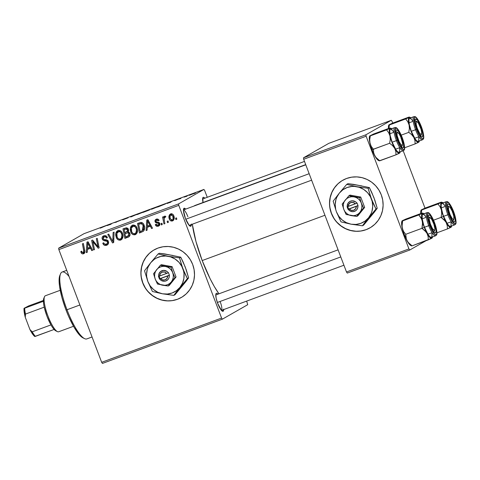 <?xml version="1.0" encoding="UTF-8"?>
<svg xmlns="http://www.w3.org/2000/svg" width="480" height="480" viewBox="0 0 480 480"><rect width="100%" height="100%" fill="white"/><g stroke="black" fill="none" stroke-linecap="round" stroke-linejoin="round"><path stroke-width="0.72" d="M342.762 180.252L342.774 180.246A27.42 26.61 -119.7 0 0 332.316 215.286A27.42 26.61 -119.7 0 0 366.156 229.644L366.042 229.71A27.42 26.61 60.3 0 1 332.19 215.334A27.42 26.61 60.3 0 1 342.714 180.282A27.42 26.61 60.3 0 1 346.578 178.476L351.642 177.168L356.88 176.898L362.1 177.672L367.098 179.46L371.676 182.196L375.666 185.772L378.912 190.056L381.294 194.874L382.71 200.046L383.118 205.38L382.488 210.66L380.856 215.688L378.282 220.272L374.862 224.232L370.728 227.418L366.042 229.71L360.984 231.012L355.74 231.288L350.52 230.514L345.528 228.726L340.944 225.99L336.954 222.414L333.708 218.13L331.332 213.312L329.91 208.134L329.508 202.806L330.132 197.526L331.764 192.498L334.344 187.914L337.764 183.954L341.892 180.768L346.578 178.476A27.42 26.61 60.3 0 1 380.43 192.852A27.42 26.61 60.3 0 1 369.912 227.904A27.42 26.61 60.3 0 1 366.042 229.71L366.156 229.644A27.42 26.61 -119.7 0 0 369.984 227.862M154.152 249.852L154.164 249.846A27.42 26.61 -119.7 0 0 142.836 282.846L142.716 282.912A27.42 26.61 60.3 0 1 154.098 249.882A27.42 26.61 60.3 0 1 192.684 264.474L194.1 269.646L194.502 274.98L193.878 280.26L192.246 285.288L189.672 289.866L186.252 293.832L182.118 297.018L177.432 299.31L172.368 300.612L167.13 300.888L161.91 300.114L156.918 298.326L152.334 295.59L148.344 292.014L145.098 287.73L142.716 282.912L141.3 277.734L140.898 272.406L141.522 267.126L143.154 262.098L145.728 257.514L149.148 253.554L153.282 250.368L157.968 248.076L163.032 246.768L168.27 246.498L173.49 247.272L178.482 249.06L183.066 251.796L187.056 255.372L190.302 259.656L192.684 264.474A27.42 26.61 60.3 0 1 181.296 297.504A27.42 26.61 60.3 0 1 142.716 282.912L142.836 282.846A27.42 26.61 -119.7 0 0 181.374 297.462M221.454 310.398A8.226 1.962 69.7 0 0 220.206 301.764A8.226 1.962 -110.3 0 1 221.454 310.398L343.932 265.224M223.68 309.6A9.6 2.292 -110.3 0 1 222.42 311.214A9.6 2.292 -110.3 0 1 217.71 303.438L216.156 298.266L215.808 294.444L215.994 293.718L216.78 293.268L218.016 294.192M191.376 224.556A9.6 2.292 -110.3 0 1 190.116 226.17A9.6 2.292 -110.3 0 1 185.406 218.4L183.468 210.432L184.014 208.278L185.712 209.154M202.194 260.556L324.948 215.256L202.194 260.556A52.104 12.444 69.7 0 0 218.94 293.808L214.308 286.542L210.102 278.706L202.194 260.556L195.948 241.458L192.312 224.208A52.104 12.444 69.7 0 0 202.194 260.556M305.712 164.61L195.102 205.428A52.104 12.444 69.7 0 0 194.136 205.998L195.81 205.26M102.444 363.426L222.36 319.176L247.704 304.704L246.69 301.11L247.704 304.704L222.36 319.176L221.58 318.06L178.77 205.356L58.854 249.606L101.67 362.31L221.58 318.06L222.36 319.176L102.444 363.426L101.67 362.31L102.444 363.426M132.504 225.216L130.422 227.526L131.574 226.866L131.34 228.156L131.574 226.866L130.422 227.526L130.734 231.936L131.586 231.444L130.734 231.936C131.562 234.15 133.05 235.068 135.21 234.702C137.532 233.136 138.138 230.934 137.04 228.09L137.526 230.91L136.674 233.58L134.508 234.87L132.312 234.174L131.034 232.608L130.206 229.746L130.422 227.526L131.19 226.11L132.678 225.156L134.322 225.15L135.894 226.146L137.04 228.09C136.242 225.798 134.73 224.838 132.504 225.216L132 225.45M147.252 227.34L147.108 230.178L146.124 230.544L146.778 220.08L147.888 219.672L152.496 228.192L151.578 228.528L150.36 226.194L147.252 227.34L150.36 226.194L151.578 228.528L152.496 228.192L147.888 219.672L146.778 220.08L146.124 230.544L147.108 230.178L147.252 227.34L148.404 226.68L147.252 227.34M83.58 253.758C84.816 253.056 85.212 251.952 84.762 250.458L83.352 243.486L82.428 243.828L83.79 250.56L84.684 250.05L83.79 250.56L83.238 252.684L81.888 251.952L81.036 252.438L81.888 251.952L81.678 251.142L80.808 251.592L81.036 252.438C81.516 253.674 82.362 254.118 83.58 253.758L84.216 253.392L82.794 253.908L81.684 253.476L80.808 251.592L81.678 251.142L82.092 252.336L82.818 252.756L83.904 251.928L82.428 243.828L83.352 243.486L84.81 250.698L84.822 252.396L83.91 253.602M108.126 240.666L106.518 240.258L105.366 240.918L106.974 241.326L107.934 240.774L106.974 241.326L107.508 242.022L108.354 241.536L107.508 242.022C107.736 243.084 107.334 243.804 106.302 244.176L104.382 244.002L103.644 242.766L102.78 243.21C103.482 245.142 104.766 245.82 106.638 245.244C108.276 244.554 108.858 243.342 108.384 241.602L108.504 243.294L107.616 244.704L106.05 245.418L104.244 245.202L102.78 243.21L103.644 242.766L104.484 244.08L105.822 244.308L107.172 243.636L107.598 242.364L106.878 241.272L104.022 240.672L102.72 239.892L102.048 238.074L102.546 236.646L104.31 235.662L106.362 236.142L107.406 237.66L106.53 238.092L105.828 237.042L104.496 236.772L103.386 237.348L103.086 238.554L103.782 239.376L107.166 240.09L108.384 241.602C107.892 240.396 106.998 239.772 105.702 239.73L103.782 239.376L103.14 238.698L104.16 236.868C105.204 236.538 105.972 236.88 106.458 237.882L107.334 237.462C106.596 235.878 105.414 235.326 103.794 235.812L103.272 236.046M114.102 232.134L113.688 242.514L112.53 242.94L107.784 234.468L108.702 234.132L112.77 241.392L113.124 232.5L114.102 232.134L113.124 232.5L112.77 241.392L108.702 234.132L107.784 234.468L112.53 242.94L113.688 242.514L114.102 232.134M117.972 230.58L115.89 232.89L117.042 232.23L116.808 233.52L117.042 232.23L115.89 232.89L116.202 237.3L117.054 236.808L116.202 237.3C117.024 239.508 118.518 240.432 120.672 240.066C122.994 238.5 123.606 236.298 122.508 233.454L122.988 236.274L122.142 238.944L119.976 240.234L117.774 239.538L116.34 237.642L115.668 235.11L115.812 233.16L116.652 231.474L118.146 230.52L119.79 230.514L121.356 231.51L122.508 233.454C121.704 231.162 120.192 230.202 117.972 230.58L117.462 230.814M176.514 217.872L176.79 219.228L175.878 219.564L175.584 218.214L176.514 217.872L175.584 218.214L175.878 219.564L176.79 219.228L176.514 217.872M128.4 237.084C129.888 236.298 130.374 235.062 129.852 233.37L130.02 235.026L129.312 236.496L124.896 238.38L122.97 228.864L126.474 227.742L128.148 228.72L128.658 230.718L128.076 231.96L129.18 232.374L129.852 233.37L128.076 231.96L128.448 229.326L126.474 227.742L122.97 228.864L124.896 238.38L128.796 236.898M87.408 249.42L87.264 252.264L86.28 252.624L86.94 242.16L88.05 241.752L92.652 250.278L91.74 250.614L90.516 248.274L87.408 249.42L90.516 248.274L91.74 250.614L92.652 250.278L88.05 241.752L86.94 242.16L86.28 252.624L87.264 252.264L87.408 249.42L88.56 248.766L87.408 249.42M93.33 243.786L94.476 249.606L93.552 249.942L91.644 240.426L92.598 240.072L97.992 246.756L96.318 238.698L97.242 238.362L99.168 247.872L98.208 248.226L92.808 241.56L93.33 243.786L92.808 241.56L98.208 248.226L99.168 247.872L97.242 238.362L96.318 238.698L97.992 246.756L92.598 240.072L91.644 240.426L93.552 249.942L94.476 249.606L93.33 243.786M158.928 222.51L157.374 223.104L158.478 223.398L159.396 222.876L158.478 223.398L158.886 223.896L159.732 223.41L158.886 223.896L158.07 225.336L156.144 224.19L155.328 224.76C155.928 226.158 156.93 226.626 158.334 226.17L159.228 225.66L157.89 226.302L156.738 226.266L155.28 224.64L156.144 224.19L156.864 225.228L157.704 225.432L158.952 224.364L158.478 223.398L156.018 222.804L155.25 222.102L155.016 220.536L156.12 219.294L157.974 219.18L159.12 220.434L158.256 220.89L157.59 220.08L156.816 219.978L155.898 220.914L156.348 221.874L158.76 222.432L159.612 223.176L159.81 224.76L158.82 225.948M143.34 231.324L139.428 233.016L137.502 223.5L141.126 222.402L143.298 223.698L144.624 227.64L144.258 230.034L143.34 231.324C144.78 229.542 145.038 227.514 144.12 225.246C143.592 223.536 142.5 222.588 140.844 222.402L137.502 223.5L139.428 233.016L143.172 231.402L139.428 233.016L140.58 232.356L140.4 231.462L140.58 232.356L143.34 231.324M170.67 213.918C168.858 215.154 168.426 216.894 169.374 219.132L170.226 218.646L169.374 219.132C169.962 220.668 171.012 221.268 172.524 220.932C174.276 219.72 174.714 218.028 173.826 215.862L174.168 218.736L173.634 220.068L172.284 221.01L170.592 220.74L169.584 219.606L168.984 217.674L169.506 214.788L170.502 213.99L171.678 213.798L173.028 214.512L173.826 215.862C173.268 214.266 172.218 213.618 170.67 213.918L170.262 214.104M168.108 220.968L168.384 222.33L167.478 222.666L167.178 221.31L168.108 220.968L167.178 221.31L167.478 222.666L168.384 222.33L168.108 220.968M164.682 216.132L163.764 218.136L164.364 217.794L163.764 218.136L163.482 216.702L162.558 217.044L163.962 223.962L164.886 223.62L164.352 220.842L164.886 223.62L163.962 223.962L162.558 217.044L163.482 216.702L163.764 218.136L164.238 216.486L165.384 216.138L165.414 217.29L164.67 217.368L164.172 218.436L164.352 220.842C163.878 219.444 164.052 218.25 164.874 217.254L165.414 217.29L165.384 216.138L164.544 216.198M161.976 223.23L162.252 224.592L161.346 224.928L161.046 223.578L161.976 223.23L161.046 223.578L161.346 224.928L162.252 224.592L161.976 223.23M178.572 203.91L203.916 189.432L84.006 233.682L58.656 248.16L178.572 203.91L178.77 205.356L221.58 318.06L101.67 362.31L58.854 249.606L58.656 248.16L58.854 249.606L178.77 205.356L178.572 203.91L203.916 189.432L204.69 190.548L203.916 189.432L84.006 233.682L58.656 248.16L178.572 203.91M158.298 206.562L151.068 209.316L158.466 206.43M166.908 203.502L171.492 201.516L170.67 202.224L166.908 203.502L170.67 202.224L171.492 201.516L166.908 203.502M100.338 228.096L106.95 225.33L100.26 228.156M128.082 217.824L122.616 219.852L128.166 217.764M137.706 213.984L130.71 216.972L131.388 216.312L132.306 215.976L131.724 216.54L137.706 213.984L131.724 216.54L132.306 215.976L131.388 216.312L130.71 216.972L131.868 216.546L137.706 213.984M143.76 211.926L136.536 214.68L143.934 211.794M195.468 193.02L194.058 193.596L195.468 193.02M149.718 209.832L146.568 210.714L143.07 212.412L149.556 209.916L143.07 212.412L146.568 210.714L149.784 209.778M107.064 225.582L111.648 223.596L110.826 224.31L107.064 225.582L110.826 224.31L111.648 223.596L107.064 225.582M114.816 222.588L120.84 220.206L114.816 222.588M180.114 198.528L174.696 200.664L180.174 198.486M165.498 203.892L157.608 207.048L165.666 203.766M194.37 193.302L188.97 195.384L194.484 193.212M187.062 196.116L185.652 196.698L187.062 196.116M184.11 197.148L187.434 195.75L184.11 197.148M180.93 198.384L179.52 198.96L180.93 198.384M207.252 197.292L204.69 190.548L207.252 197.292M347.268 273.084L409.722 250.038L426.138 240.66L409.722 250.038L408.948 248.922L366.132 136.218L303.678 159.264L346.488 271.968L408.948 248.922L409.722 250.038L347.268 273.084L346.488 271.968L347.268 273.084M432.462 237.048L433.008 236.736L432.462 237.048M328.824 143.34L303.48 157.818L365.934 134.772L391.278 120.294L328.824 143.34L303.48 157.818L303.678 159.264L346.488 271.968L408.948 248.922L366.132 136.218L303.678 159.264L303.48 157.818L365.934 134.772L366.132 136.218L365.934 134.772L391.278 120.294L392.052 121.41L391.278 120.294L328.824 143.34M424.998 208.134L403.206 150.774L424.998 208.134M392.694 123.09L392.052 121.41L392.694 123.09M204.81 198.198A9.6 2.292 -110.3 0 0 202.8 197.79A9.6 2.292 -110.3 0 0 203.022 202.5L202.812 197.754L203.598 197.304L204.834 198.228M191.376 224.058L190.83 226.212L189.132 225.342L185.406 218.4A9.6 2.292 -110.3 0 1 183.672 208.716A9.6 2.292 -110.3 0 1 185.682 209.118M223.68 309.102L223.134 311.256L221.436 310.38L217.71 303.438A9.6 2.292 -110.3 0 1 215.976 293.754A9.6 2.292 -110.3 0 1 217.986 294.162M183.468 209.958A8.226 1.962 -110.3 0 1 187.902 216.72A8.226 1.962 69.7 0 0 183.468 209.958M149.886 209.658L146.004 211.14L149.814 209.616M148.896 210.204L144.414 211.914L148.818 210.162M137.55 214.278L143.04 212.28M131.52 216.672L131.388 216.312L131.52 216.672M107.802 225.264L110.748 223.974L110.862 224.28L110.748 223.974L110.562 224.406L107.802 225.264L110.748 223.974L107.802 225.264M116.328 222.258L116.202 221.916L116.328 222.258M167.646 203.184L170.586 201.894L170.706 202.2L170.586 201.894L170.4 202.326L167.646 203.184L170.586 201.894L167.646 203.184M164.046 204.318L158.952 206.55L164.604 204.222M152.082 208.914L157.572 206.916M152.016 209.1L157.41 206.88M189.984 194.982L193.596 193.674M176.754 219.066L175.878 219.564L176.754 219.066M129.288 236.526L124.896 238.38L126.048 237.72L125.868 236.826L126.048 237.72L129.288 236.526M125.202 233.562L124.992 232.5L125.202 233.562M124.38 229.488L124.164 228.426L124.38 229.488M128.808 232.14L126.864 233.004C127.8 232.554 128.49 232.776 128.934 233.676L128.172 235.92L125.592 236.928L124.938 233.712L128.922 232.134M127.692 228.186L124.11 229.638L125.67 229.062L127.554 229.704L127.53 231.138L124.716 232.602L124.11 229.638L127.788 228.192M126.882 231.744L127.728 231.24M127.554 229.704L128.4 229.218L127.554 229.704L126.492 228.846L124.11 229.638L124.716 232.602L127.272 231.462L127.554 229.704M128.172 235.92L128.922 235.134L128.934 233.676L129.78 233.196L128.934 233.676L127.77 232.788L124.938 233.712L125.592 236.928L129.246 235.308M120.672 240.066L121.122 239.862M121.674 239.46L119.172 239.058M118.41 230.286L117.042 232.23L118.074 230.544M119.076 238.992L120.408 239.562L121.824 239.412M119.706 239.358L120.054 239.478M118.986 231.246L121.026 231.042M123.084 235.998L122.598 237.402L121.662 238.266M117.126 237.006L116.868 233.316L119.49 230.976L118.338 231.636C119.916 231.39 120.99 232.074 121.56 233.694L122.406 233.208L121.56 233.694C122.466 235.908 122.058 237.678 120.342 238.998C118.788 239.25 117.714 238.584 117.126 237.006L117.954 238.35L119.07 239.028L120.342 238.998L121.446 238.056L121.932 235.158L121.344 233.202L120.342 231.96L118.59 231.564L117.096 232.782L116.67 235.17L117.126 237.006M120.648 230.91L118.338 231.636M121.494 238.338L120.342 238.998M121.77 238.206L122.97 236.55M113.7 242.274L112.53 242.94L113.682 242.28L113.082 241.212L113.7 242.274M113.76 240.828L112.77 241.392L113.76 240.828M113.844 238.71L112.818 239.298L113.844 238.71M106.638 245.244L107.184 244.998M107.718 244.614L105.072 244.32L106.284 244.824L107.79 244.59M108.588 242.61L106.302 244.176M103.794 235.812C102.294 236.418 101.784 237.516 102.252 239.094L103.104 238.602L102.252 239.094L104.022 240.672L105.366 240.918L106.518 240.258L105.174 240.012L104.022 240.672L105.174 240.012L104.106 239.466L107.742 240.498M103.206 237.588L103.896 235.776M107.382 237.606L106.53 238.092L107.382 237.606M107.304 237.396L106.458 237.882L107.304 237.396M106.308 236.1L104.16 236.868M105.042 236.328L106.674 236.208M103.422 236.418L103.254 237.936M108.678 242.394L108.06 243.204M84.9 251.64L83.238 252.684M84.414 253.194L82.77 252.75M82.566 252.51L83.55 253.2L84.54 253.164M83.172 253.056L83.55 253.2M84.948 251.556L84.528 251.97M87.276 252.06L86.28 252.624L87.276 252.06M87.6 249.312L87.672 248.13L87.6 249.312M88.008 242.832L88.074 241.794L88.008 242.832M92.574 250.134L91.74 250.614L92.574 250.134M91.32 247.812L90.516 248.274L91.32 247.812M91.29 247.758L88.56 248.766L91.29 247.758M87.51 248.19L87.738 242.982L88.482 242.556L87.738 242.982L88.818 245.136L89.628 244.674L88.818 245.136L89.988 247.272L90.786 246.822L87.51 248.19L89.988 247.272L87.738 242.982L87.51 248.19M94.44 249.438L93.552 249.942L94.44 249.438M93.12 241.38L92.934 240.468L93.12 241.38M98.844 246.27L97.992 246.756L98.844 246.27M98.334 243.762L97.428 244.284L98.334 243.762M99.132 247.698L98.208 248.226L99.132 247.698M99.024 247.164L98.454 246.492L99.024 247.164M95.286 243.258L94.434 243.744L95.286 243.258M93.51 241.152L92.808 241.56L93.51 241.152M155.328 224.76L156.18 224.274L155.328 224.76M159.894 224.22L158.07 225.336M158.334 226.17C159.594 225.69 160.068 224.802 159.762 223.488L158.856 222.474L156.246 221.796L155.952 221.298L156.57 220.05L157.842 219.354L156.57 220.05L158.256 220.89L159.12 220.434C158.526 219.192 157.584 218.784 156.3 219.222C155.154 219.708 154.752 220.56 155.1 221.778L155.952 221.292L155.1 221.778L157.374 223.104L158.526 222.444L157.02 222.072M156.3 219.222L155.928 219.39M156.102 220.374L156.576 219.132M157.386 219.582L156.57 220.05M159.324 225.564L157.518 225.438M159.432 224.586L159.948 224.142M159.09 222.546L156.924 222.012M156.114 220.536L156.768 218.946M159.486 225.51L157.35 225.33M147.12 229.974L146.124 230.544L147.12 229.974M147.444 227.232L147.516 226.044L147.444 227.232M147.846 220.746L147.912 219.714L147.846 220.746M152.418 228.054L151.578 228.528L152.418 228.054M151.164 225.732L150.36 226.194L151.164 225.732M151.134 225.672L148.404 226.68L151.134 225.672M147.354 226.104L147.582 220.902L148.326 220.476L147.582 220.902L148.662 223.05L149.466 222.594L148.662 223.05L149.832 225.192L150.63 224.736L147.354 226.104L149.832 225.192L147.582 220.902L147.354 226.104M138.912 224.124L138.696 223.062L138.912 224.124M142.458 222.87L138.648 224.274L141.174 223.518L143.19 225.522L142.224 230.706L140.124 231.564L138.648 224.274L142.512 222.876M144.558 228.684L143.718 229.83M142.776 230.34L142.446 230.472M143.19 225.522L144.036 225.042L143.19 225.522L141.54 223.578L138.648 224.274L140.124 231.564L142.158 230.742L143.196 229.782L143.634 227.67L143.19 225.522M142.224 230.706L144.588 228.588M135.21 234.702L135.654 234.498M133.608 233.628L134.94 234.198L136.188 234.102L133.704 233.694M132.942 224.922L131.574 226.866L132.612 225.18M133.518 225.882L135.564 225.678M137.616 230.634L137.136 232.038L136.2 232.902M131.658 231.642L131.4 227.952L134.028 225.612L132.876 226.272C134.448 226.026 135.522 226.71 136.098 228.33L136.944 227.844L136.098 228.33C136.998 230.544 136.596 232.314 134.874 233.634C133.32 233.886 132.246 233.22 131.658 231.642L132.486 232.992L133.602 233.664L134.874 233.634L135.984 232.692L136.47 229.794L135.882 227.838L134.874 226.602L133.122 226.2L131.628 227.418L131.208 229.806L131.658 231.642M135.18 225.546L132.876 226.272M136.026 232.974L134.874 233.634M136.308 232.848L137.508 231.186M172.524 220.932L172.872 220.77M173.388 220.362L171.924 220.188M170.136 215.502L170.892 213.846M171.744 220.086L173.436 220.35M171.174 213.606L170.136 215.514M172.386 214.026L170.73 214.848L172.914 216.192C173.58 217.776 173.346 219.084 172.218 220.116L170.244 218.7C169.53 217.086 169.764 215.772 170.94 214.746L172.422 214.02M174.228 218.484L173.37 219.456M172.914 216.192L173.766 215.706L172.914 216.192L171.6 214.716L170.16 215.466L170.07 218.172L171.402 220.11L172.458 219.996L173.076 219.138L172.914 216.192M172.092 214.092L170.94 214.746M174.192 218.574L172.218 220.116M168.354 222.162L167.478 222.666L168.354 222.162M164.154 218.58L164.034 217.98L164.154 218.58M165.402 216.948L164.874 217.254L165.402 216.948M165.918 216.648L164.874 217.254M162.222 224.424L161.346 224.928L162.222 224.424M137.478 214.464L142.878 212.244M189.918 195.126L193.464 193.638M149.268 253.488L145.848 257.448L143.268 262.032L141.636 267.06L141.012 272.34M141.414 277.668L142.836 282.846L145.212 287.664M148.458 291.948L152.448 295.524L157.032 298.26L162.024 300.048L167.244 300.822M172.482 300.546L177.546 299.244M337.878 183.888L334.458 187.848L331.884 192.432L330.252 197.46L329.622 202.74M330.024 208.068L331.446 213.246L333.822 218.064M337.068 222.348L341.058 225.924L345.642 228.66L350.64 230.448L355.854 231.222M361.098 230.946L366.156 229.644M60.564 273.774L59.85 275.454A34.278 8.184 69.7 0 0 66.036 310.044L67.002 309.744A35.646 8.514 -110.3 0 1 60.564 273.774A35.646 8.514 -110.3 0 1 69.09 276.546M66.732 270.336L62.148 272.022A35.646 8.514 69.7 0 0 67.002 309.744L79.896 304.986L67.002 309.744A35.646 8.514 69.7 0 0 86.832 338.91L92.052 336.984M82.902 337.818L79.35 334.836L74.01 327.138L68.55 316.212L66.036 310.044L61.932 297.474L59.55 286.194L59.124 281.592L59.25 277.92L59.904 275.328M84.486 338.61A35.646 8.514 -110.3 0 1 67.002 309.744L66.036 310.044A34.278 8.184 69.7 0 0 82.854 337.794L84.486 338.61M421.572 134.058A6.858 1.638 -110.3 0 1 417.174 128.028L416.214 124.428L416.16 122.022L417.024 121.62L418.518 123.354L421.014 129.162L421.692 132.486L421.428 134.286L420.312 133.956L419.268 132.576L417.174 128.028L416.544 128.214L417.174 128.028A6.858 1.638 -110.3 0 1 416.97 121.59A6.858 1.638 -110.3 0 1 420.606 127.902A6.858 1.638 -110.3 0 1 421.572 134.058L420.858 135.738A8.226 1.962 69.7 0 1 420.618 136.074A8.226 1.962 69.7 0 0 421.032 134.412M420.906 126.816A9.6 2.292 -110.3 0 1 421.584 136.89A9.6 2.292 -110.3 0 1 416.874 129.12L415.056 122.442L414.972 120.126L415.488 118.998L417.18 119.874L419.454 123.468L421.536 128.586L422.724 133.488L422.628 136.536L421.836 136.986L421.266 136.692L419.106 133.902L416.874 129.12A9.6 2.292 -110.3 0 1 415.14 119.436A9.6 2.292 -110.3 0 1 420.906 126.816L420.3 127.062L420.906 126.816M413.844 116.676A12.342 2.946 69.7 0 0 415.548 129.72L416.472 129.348A11.52 2.748 -110.3 0 1 414.804 117.21A11.52 2.748 -110.3 0 1 421.314 126.582L418.632 120.84L416.04 117.498L415.356 117.144L414.414 117.684L414.294 121.338L415.722 127.224L418.218 133.362L420.948 137.676L421.74 138.432L422.976 138.726L423.594 137.376L423.492 134.598L421.314 126.582A11.52 2.748 -110.3 0 1 422.976 138.726A11.52 2.748 -110.3 0 1 416.472 129.348L415.548 129.72A12.342 2.946 -110.3 0 1 413.868 116.664C414.426 116.964 416.01 114.108 421.332 126.57C426.054 141.306 422.484 138.822 422.412 139.818A12.342 2.946 -110.3 0 1 415.548 129.72L411.306 131.292L415.548 129.72A12.342 2.946 69.7 0 0 422.436 139.812M413.868 116.664L409.626 118.23A12.342 2.946 69.7 0 0 411.306 131.292L415.158 139.008L416.946 141.024L418.272 141.336M409.446 117.15L409.158 117.342A13.344 3.186 -110.3 0 1 410.154 117.402L408.9 117.114L392.676 123.096L409.47 117.06L405.66 118.962L407.766 121.698L409.098 124.962L409.374 128.592L408.78 132.354L411.666 134.646L413.838 137.43L414.942 140.586L415.134 143.898L418.938 141.996L418.224 142.38L417.198 141.942L414.552 138.672L411.732 133.026L409.962 128.13L408.786 123.492L408.45 118.902L409.158 117.342L410.046 117.354L411.198 118.212M404.586 147.786L415.134 143.898L404.586 147.786M401.238 135.132L408.78 132.354L401.238 135.132M388.866 124.998L389.436 124.95L388.836 128.706L389.436 124.95L405.66 118.962L389.436 124.95L388.866 124.998L389.172 124.716L392.676 123.096L389.58 124.614M388.848 124.956L388.698 125.322A13.344 3.186 69.7 0 0 388.464 128.514L388.89 124.908M419.346 140.712L418.632 142.278A13.344 3.186 -110.3 0 1 413.838 137.43A13.344 3.186 -110.3 0 1 409.098 124.962L409.374 128.592L408.78 132.354L411.666 134.646L413.838 137.43L414.942 140.586L415.134 143.898L418.632 142.278A13.344 3.186 -110.3 0 0 419.112 141.672L418.956 142.038M412.632 120.612L410.106 118.218L409.518 118.284L408.858 119.724L409.308 124.638L411.306 131.292A12.342 2.946 69.7 0 0 418.17 141.384L422.412 139.818M418.698 140.826L418.824 136.914M416.334 121.674A8.226 1.962 69.7 0 0 414.936 120.678A8.226 1.962 69.7 0 1 415.338 120.78L416.97 121.59M419.304 140.964A13.344 3.186 -110.3 0 1 419.112 141.672M410.154 117.402A13.344 3.186 -110.3 0 1 410.76 117.81M407.802 118.014L405.66 118.962L407.766 121.698L409.098 124.962A13.344 3.186 -110.3 0 1 409.158 117.342L407.802 118.014M398.034 140.766L398.622 140.46A6.858 1.638 -110.3 0 1 397.842 132.516A6.858 1.638 -110.3 0 1 400.908 137.316L399.282 134.1L397.818 132.504L397.008 133.056L397.128 135.57L399.15 141.654L400.788 144.426L402.078 145.338L402.528 144.726L402.552 143.22L400.908 137.316A6.858 1.638 -110.3 0 1 402.444 144.984A6.858 1.638 -110.3 0 1 398.622 140.46L398.034 140.766M397.842 132.516L396.21 131.7A8.226 1.962 69.7 0 0 395.808 131.604A8.226 1.962 69.7 0 1 397.206 132.594M185.742 219.246L309.162 173.7L185.742 219.246M401.91 145.338A8.226 1.962 69.7 0 1 401.49 147A8.226 1.962 69.7 0 0 401.73 146.664L402.444 144.984M379.116 160.674L377.484 159.702L374.724 155.73A13.344 3.186 69.7 0 0 378.528 160.512L379.782 160.806L376.896 158.514L374.724 155.73L373.614 152.568L373.428 149.262L371.322 146.526L369.99 143.262A13.344 3.186 69.7 0 0 371.982 149.706L373.428 149.262L371.322 146.526L369.99 143.262L369.714 139.626L370.314 135.87L386.532 129.882L388.638 132.618L389.976 135.888L390.252 139.518L389.652 143.274L392.538 145.566L394.71 148.35L395.82 151.512L396.006 154.818L399.816 152.916L399.102 153.3L398.07 152.862L396.138 150.678L391.968 142.332L389.436 133.05L389.322 129.828L390.036 128.262L369.744 135.924L373.548 134.022L389.772 128.034L370.458 135.54M401.784 137.736A9.6 2.292 -110.3 0 1 402.456 147.81A9.6 2.292 -110.3 0 1 397.752 140.04L395.814 132.072L396.03 130.32L396.822 129.87L398.784 131.736L401.082 136.008L403.602 144.414L403.5 147.456L402.714 147.906L402.144 147.612L399.984 144.828L397.752 140.04A9.6 2.292 -110.3 0 1 396.018 130.356A9.6 2.292 -110.3 0 1 401.784 137.736L401.178 137.982L401.784 137.736M394.722 127.596A12.342 2.946 69.7 0 0 396.426 140.646L397.35 140.268A11.52 2.748 -110.3 0 1 395.682 128.13A11.52 2.748 -110.3 0 1 402.186 137.508L400.902 138.012M394.746 127.59L390.498 129.156A12.342 2.946 69.7 0 0 392.178 142.212L396.426 140.646A12.342 2.946 -110.3 0 1 394.746 127.59C395.304 127.89 396.882 125.028 402.204 137.49L398.586 130.302L396.918 128.418L395.682 128.13L395.022 130.71L395.97 136.05L398.19 142.344L400.944 147.474L403.302 149.712L403.854 149.646L404.466 148.302L404.046 143.718L402.186 137.508A11.52 2.748 -110.3 0 1 403.854 149.646A11.52 2.748 -110.3 0 1 397.35 140.268L392.178 142.212L396.036 149.928L397.824 151.95L399.15 152.256M379.212 160.854L396.006 154.818L379.782 160.806L375.696 157.194L372.624 151.32L369.678 141.786L369.282 138.108L369.762 135.828M373.428 149.262L389.652 143.274L371.982 149.706A13.344 3.186 69.7 0 0 374.724 155.73L373.614 152.568L373.428 149.262M390.318 128.076L390.036 128.262A13.344 3.186 -110.3 0 1 391.026 128.322L390.036 128.262L390.924 128.274L392.07 129.132M400.218 151.638L399.504 153.198A13.344 3.186 -110.3 0 1 394.71 148.35A13.344 3.186 -110.3 0 1 389.976 135.888L390.252 139.518L389.652 143.274L392.538 145.566L394.71 148.35L395.82 151.512L396.006 154.818L399.504 153.198A13.344 3.186 -110.3 0 0 399.984 152.598L399.828 152.958M393.51 131.532L390.984 129.138L390.39 129.204L389.73 130.65L390.18 135.558L392.178 142.212A12.342 2.946 69.7 0 0 399.042 152.31L403.29 150.744A12.342 2.946 -110.3 0 1 396.426 140.646A12.342 2.946 69.7 0 0 403.314 150.732M399.57 151.746L399.702 147.834M400.182 151.89A13.344 3.186 -110.3 0 1 399.984 152.598M391.026 128.322A13.344 3.186 -110.3 0 1 391.638 128.736M388.674 128.934L386.532 129.882L388.638 132.618L389.976 135.888A13.344 3.186 -110.3 0 1 390.036 128.262L388.674 128.934M369.726 135.882L369.57 136.242A13.344 3.186 69.7 0 0 369.99 143.262L369.714 139.626L370.314 135.87L369.744 135.924M453.336 219.456A8.226 1.962 69.7 0 1 452.922 221.118A8.226 1.962 69.7 0 0 453.162 220.782L453.876 219.102A6.858 1.638 -110.3 0 1 450.054 214.578L449.466 214.89L450.054 214.578L452.214 218.55L453.15 219.396L453.78 219.27L453.834 216.324L452.34 211.434A6.858 1.638 -110.3 0 1 453.876 219.102M452.34 211.434L450.174 207.468L449.244 206.622L448.614 206.748L448.56 209.694L450.054 214.578A6.858 1.638 -110.3 0 1 449.274 206.634A6.858 1.638 -110.3 0 1 452.34 211.434M449.274 206.634L447.642 205.824A8.226 1.962 69.7 0 0 447.24 205.722A8.226 1.962 69.7 0 1 448.638 206.712M445.164 221.01L446.142 222.474A13.344 3.186 -110.3 0 1 443.394 216.456L441.084 217.398L443.97 219.684L446.142 222.474L447.246 225.63L447.438 228.936L436.896 232.83L447.438 228.936L451.242 227.04L450.048 227.31L448.902 226.452L446.142 222.474L443.394 216.456L441.402 210.006L441.684 213.636L441.084 217.398L445.164 221.01M453.21 211.86L452.604 212.106L453.21 211.86L455.028 218.532L455.112 220.848L454.602 221.976L453.57 221.73L452.178 220.164L449.178 214.158A9.6 2.292 -110.3 0 1 447.45 204.474A9.6 2.292 -110.3 0 1 453.21 211.86A9.6 2.292 -110.3 0 1 453.888 221.934A9.6 2.292 -110.3 0 1 449.178 214.158L447.36 207.486L447.276 205.164L447.792 204.042L448.824 204.282L450.216 205.854L453.21 211.86M444.936 205.656L442.41 203.256L441.822 203.328L441.162 204.768L441.27 207.75L442.806 214.056L443.61 216.33L447.852 214.764L443.61 216.33A12.342 2.946 69.7 0 0 450.474 226.428L454.722 224.862A12.342 2.946 -110.3 0 1 447.852 214.764L448.776 214.392A11.52 2.748 -110.3 0 1 447.108 202.248A11.52 2.748 -110.3 0 1 453.618 211.626L451.866 207.612L449.142 203.298L447.66 202.188L447.108 202.248L446.454 204.828L447.396 210.168L449.622 216.462L452.376 221.592L454.734 223.83L455.676 223.29L455.94 221.184L454.998 215.85L453.618 211.626A11.52 2.748 -110.3 0 1 455.286 223.764A11.52 2.748 -110.3 0 1 448.776 214.392L447.852 214.764A12.342 2.946 69.7 0 0 454.74 224.85M433.542 220.176L441.084 217.398L433.542 220.176M421.17 210.042L421.74 209.988L421.14 213.75L421.74 209.988L437.964 204.006L440.07 206.742L441.402 210.006L440.7 204.858L441.462 202.386L421.194 209.952L424.98 208.14L441.204 202.152L443.502 203.256M441.75 202.194L441.462 202.386A13.344 3.186 -110.3 0 1 442.458 202.446L441.204 202.152L421.884 209.658M421.152 210L421.002 210.36A13.344 3.186 69.7 0 0 420.774 213.558L421.194 209.952M451.65 225.756L450.936 227.322A13.344 3.186 -110.3 0 1 446.142 222.474L447.246 225.63L447.438 228.936L450.936 227.322A13.344 3.186 -110.3 0 0 451.416 226.716A13.344 3.186 -110.3 0 0 451.614 226.008M446.154 201.72A12.342 2.946 69.7 0 0 447.852 214.764A12.342 2.946 -110.3 0 1 446.178 201.708L441.93 203.274A12.342 2.946 69.7 0 0 443.61 216.33L447.462 224.052L449.256 226.068L450.576 226.38M451.002 225.87L451.128 221.958M454.722 224.862C454.788 223.866 458.358 226.35 453.636 211.614L452.334 212.13M442.458 202.446A13.344 3.186 -110.3 0 1 443.07 202.854M441.402 210.006A13.344 3.186 -110.3 0 1 441.462 202.386L437.964 204.006L440.07 206.742L441.402 210.006L441.684 213.636L441.084 217.398L443.394 216.456A13.344 3.186 -110.3 0 1 441.402 210.006M434.214 230.382A8.226 1.962 69.7 0 1 433.794 232.038A8.226 1.962 69.7 0 0 434.034 231.708L434.748 230.028A6.858 1.638 -110.3 0 1 430.356 223.992L429.726 224.178L430.356 223.992L429.27 219.408L429.342 217.992L429.828 217.476L431.7 219.324L433.788 223.872A6.858 1.638 -110.3 0 1 434.748 230.028M340.782 256.932L217.356 302.478L340.782 256.932M433.788 223.872L434.874 228.45L434.802 229.872L434.316 230.388L432.444 228.54L430.356 223.992A6.858 1.638 -110.3 0 1 430.146 217.56A6.858 1.638 -110.3 0 1 433.788 223.872M430.146 217.56L428.514 216.744A8.226 1.962 69.7 0 0 428.118 216.648A8.226 1.962 69.7 0 1 429.51 217.638M426.042 231.93L427.014 233.394A13.344 3.186 -110.3 0 1 424.272 227.376L421.956 228.318L424.842 230.61L427.014 233.394L428.124 236.55L428.31 239.862L412.086 245.85L408.006 242.238L406.344 239.226L405.732 234.306L421.956 228.318L426.042 231.93M434.088 222.78L433.482 223.026L434.088 222.78L435.906 229.458L435.99 231.774L435.474 232.896L434.448 232.656L433.056 231.084L430.056 225.084A9.6 2.292 -110.3 0 1 428.322 215.4A9.6 2.292 -110.3 0 1 434.088 222.78A9.6 2.292 -110.3 0 1 434.766 232.854A9.6 2.292 -110.3 0 1 430.056 225.084L428.238 218.406L428.154 216.09L428.664 214.968L429.696 215.208L431.088 216.78L434.088 222.78M425.814 216.576L423.288 214.182L422.274 214.758L422.148 218.67L423.678 224.976L424.482 227.256L428.73 225.69L424.482 227.256A12.342 2.946 69.7 0 0 431.346 237.354L435.594 235.782A12.342 2.946 -110.3 0 1 428.73 225.69L429.654 225.312A11.52 2.748 -110.3 0 1 427.986 213.174A11.52 2.748 -110.3 0 1 434.49 222.552L431.814 216.804L429.222 213.462L428.538 213.108L427.59 213.648L427.47 217.302L428.898 223.188L431.4 229.326L434.124 233.646L434.922 234.402L436.158 234.69L436.77 233.34L436.674 230.562L434.49 222.552A11.52 2.748 -110.3 0 1 436.158 234.69A11.52 2.748 -110.3 0 1 429.654 225.312L428.73 225.69A12.342 2.946 69.7 0 0 435.618 235.776M411.42 245.718L409.788 244.746L407.748 242.01L403.692 233.112L402.024 226.518L402.618 220.914L418.842 214.926L421.728 219.222L422.55 222.708L421.956 228.318L405.732 234.306L403.626 231.57L402.294 228.3L401.628 224.232L401.79 221.52L402.354 220.68L405.852 219.066L422.646 213.024L418.842 214.926L402.762 220.578M402.03 220.92L401.874 221.286A13.344 3.186 69.7 0 0 402.294 228.3A13.344 3.186 69.7 0 0 407.028 240.768L409.2 243.558L412.086 245.85L411.516 245.898L411.828 245.616L411.516 245.898L412.086 245.85L431.808 238.242L430.38 237.906L428.442 235.722L424.272 227.376L421.746 218.094L421.626 214.872L422.34 213.306A13.344 3.186 -110.3 0 1 423.33 213.366L422.076 213.078L405.852 219.066L402.066 220.872M432.486 236.934A13.344 3.186 -110.3 0 1 432.288 237.642A13.344 3.186 -110.3 0 1 431.808 238.242L432.12 237.96L431.808 238.242A13.344 3.186 -110.3 0 1 427.014 233.394L428.124 236.55L428.31 239.862L431.808 238.242L432.522 236.682M422.622 213.12L422.34 213.306L423.228 213.318L424.374 214.176M427.026 212.64A12.342 2.946 69.7 0 0 428.73 225.69A12.342 2.946 -110.3 0 1 427.05 212.634L422.802 214.2A12.342 2.946 69.7 0 0 424.482 227.256L428.34 234.972L430.128 236.988L431.454 237.3M431.874 236.79L432.006 232.878M435.594 235.782C435.66 234.786 439.236 237.27 434.508 222.534L433.206 223.056M423.33 213.366A13.344 3.186 -110.3 0 1 423.942 213.78M422.28 220.926A13.344 3.186 -110.3 0 1 422.34 213.306L418.842 214.926L420.942 217.662L422.28 220.926L422.556 224.562L421.956 228.318L424.272 227.376A13.344 3.186 -110.3 0 1 422.28 220.926M411.516 245.898L410.832 245.556A13.344 3.186 69.7 0 1 407.028 240.768L405.918 237.612L405.732 234.306L403.626 231.57L402.294 228.3L402.018 224.67L402.618 220.914L402.048 220.962M44.508 296.7L43.794 298.38A17.826 4.254 69.7 0 0 43.41 301.278A17.826 4.254 69.7 0 0 44.22 307.164A17.826 4.254 69.7 0 0 50.958 324.906A17.826 4.254 69.7 0 0 54.114 329.454A17.826 4.254 69.7 0 0 55.758 330.798L57.39 331.608A19.194 4.584 -110.3 0 1 47.706 315.354A19.194 4.584 -110.3 0 1 44.508 296.7A19.194 4.584 -110.3 0 1 45.192 295.836A19.194 4.584 69.7 0 0 47.838 315.708A19.194 4.584 69.7 0 0 58.65 331.776L73.524 326.286M58.818 331.698A19.194 4.584 -110.3 0 1 57.39 331.608M60.234 290.286L45.36 295.758A19.194 4.584 69.7 0 0 45.192 295.836A19.194 4.584 -110.3 0 1 45.534 295.71M56.496 331.014L54.114 329.454A17.826 4.254 -110.3 0 1 50.958 324.906L47.01 316.362L44.22 307.164A17.826 4.254 -110.3 0 1 43.41 301.278L43.968 298.038M34.74 336.48L54.114 329.454L35.376 336.366A17.826 4.254 -110.3 0 1 32.22 331.824L29.934 329.55L25.272 317.268L25.482 314.076L44.22 307.164L25.482 314.076A17.826 4.254 -110.3 0 1 24.672 308.19L28.662 305.91L43.416 300.468L28.662 305.91L24.036 308.304A16.452 3.93 69.7 0 0 25.272 317.268L24 310.014L24.036 308.304L24.672 308.19A17.826 4.254 69.7 0 0 25.482 314.076L25.272 317.268L29.934 329.55A16.452 3.93 69.7 0 0 34.74 336.48L31.2 331.89L29.934 329.55L32.22 331.824A17.826 4.254 69.7 0 0 35.376 336.366L34.74 336.48M50.958 324.906L32.22 331.824L50.958 324.906M43.41 301.278L24.672 308.19L43.41 301.278M159.648 276.018L166.716 273.408L164.64 272.058L162.21 272.154L160.314 273.654L159.648 276.018A4.116 3.99 60.3 0 1 166.716 273.408L168.306 272.766A5.484 5.322 -119.7 0 0 158.628 276.336L168.462 272.706L169.44 275.268L168.942 277.956L168.036 279.468L165.9 280.956L164.178 281.274L161.61 280.662L159.444 278.958L158.472 276.396L158.964 273.702L160.494 271.578L163.728 270.384L167.058 271.476L168.462 272.706L169.44 275.268L160.62 278.58L162.696 279.93L165.126 279.84L167.022 278.334L167.688 275.97A4.116 3.99 60.3 0 1 160.62 278.58L159.606 278.898A5.484 5.322 -119.7 0 0 169.278 275.328L159.444 278.958L158.472 276.396L159.648 276.018M162.534 285.21L168.198 286.002L169.272 285.396L168.198 286.002L171.276 281.982L174.978 277.602L176.046 276.99L169.272 285.396L176.046 276.99L174.978 277.602L172.698 272.604L171.042 267.252L172.116 266.64L176.046 276.99L172.116 266.64L171.042 267.252L165.378 266.454L160.332 265.302L161.406 264.69L172.116 266.64L161.406 264.69L160.332 265.302L153.558 273.702L155.214 279.06L157.488 284.058L168.198 286.002L174.978 277.602L172.698 272.604L171.042 267.252L160.332 265.302L153.558 273.702L155.214 279.06A9.6 9.312 60.3 0 1 165.378 266.454A9.6 9.312 60.3 0 1 171.276 281.982A9.6 9.312 60.3 0 1 155.214 279.06L157.488 284.058L164.982 285.324L167.358 284.796L169.506 283.656L171.276 281.982L172.548 279.888L173.232 277.518L173.28 275.034L172.698 272.604L171.522 270.396L169.824 268.554L167.73 267.21L165.378 266.454L162.93 266.334L160.548 266.868L158.4 268.008L156.636 269.682L155.364 271.77L154.68 274.14L154.626 276.624L155.214 279.06L156.39 281.268L158.088 283.11L160.182 284.454L162.534 285.21M173.058 255.474L159.324 253.278L158.094 253.98L159.324 253.278L164.952 253.962L180.744 257.178L179.514 257.88L180.744 257.178L183.102 261.936L186.276 269.886L188.61 277.884L187.38 278.586L185.028 273.822L181.848 265.878L179.514 257.88L168.18 256.284L158.094 253.98L150.696 262.74L148.158 266.928L147.318 269.244L146.574 274.14L146.682 276.636L147.852 281.496L150.21 285.912L153.6 289.596L157.788 292.284L162.492 293.796L167.388 294.03L172.146 292.974L176.442 290.688L179.982 287.346L182.52 283.158L183.888 278.418L183.99 273.45L183.564 270.984L181.788 266.304L178.89 262.218L175.062 259.008L170.58 256.89L165.738 256.008L160.866 256.422L156.3 258.108L154.23 259.392L150.696 262.74L144.54 270.786L147.852 281.496L152.406 291.492L162.492 293.796L173.826 295.392L175.056 294.69L173.826 295.392L176.652 291.582L187.38 278.586L188.61 277.884L185.784 281.688L175.056 294.69L183.864 283.926M147.852 281.496A19.194 18.624 60.3 0 1 150.696 262.74L144.54 270.786L147.852 281.496L152.406 291.492L162.492 293.796L173.826 295.392L187.38 278.586L182.826 268.59L179.514 257.88L168.18 256.284L158.094 253.98L150.696 262.74A19.194 18.624 60.3 0 1 168.18 256.284A19.194 18.624 60.3 0 1 182.826 268.59A19.194 18.624 60.3 0 1 179.982 287.346A19.194 18.624 60.3 0 1 162.492 293.796A19.194 18.624 60.3 0 1 147.852 281.496M168.216 254.592L180.744 257.178L185.304 267.174L188.61 277.884L180.798 287.724M186.042 269.568L185.298 267.168M159.096 276.192L160.02 278.628L159.444 278.958L169.398 275.166L160.02 278.628L159.096 276.192M348.258 206.418L355.326 203.808L353.25 202.458L350.82 202.554L348.924 204.054L348.258 206.418A4.116 3.99 60.3 0 1 355.326 203.808L356.916 203.166A5.484 5.322 -119.7 0 0 347.244 206.736L357.078 203.106L358.05 205.668L357.558 208.356L356.652 209.868L355.308 210.984L352.794 211.674L350.226 211.062L348.06 209.358L347.082 206.796L347.97 203.31L349.83 201.48L352.344 200.784L355.668 201.876L357.078 203.106L358.05 205.668L349.23 208.98L351.306 210.33L353.736 210.24L355.632 208.734L356.298 206.37A4.116 3.99 60.3 0 1 349.23 208.98L348.216 209.298A5.484 5.322 -119.7 0 0 357.894 205.728L348.06 209.358L347.082 206.796L348.258 206.418M351.144 215.61L356.814 216.408L357.882 215.796L356.814 216.408L359.886 212.382L363.588 208.002L364.662 207.39L357.882 215.796L364.662 207.39L363.588 208.002L361.308 203.004L359.658 197.652L360.726 197.04L364.662 207.39L360.726 197.04L359.658 197.652L353.988 196.854L348.948 195.702L350.016 195.09L360.726 197.04L350.016 195.09L348.948 195.702L342.168 204.102L343.824 209.46L346.104 214.458L356.814 216.408L363.588 208.002L361.308 203.004L359.658 197.652L348.948 195.702L342.168 204.102L343.824 209.46A9.6 9.312 60.3 0 1 353.988 196.854A9.6 9.312 60.3 0 1 359.886 212.382A9.6 9.312 60.3 0 1 343.824 209.46L346.104 214.458L353.592 215.724L355.974 215.196L358.122 214.056L359.886 212.382L361.158 210.288L361.842 207.918L361.896 205.434L361.308 203.004L360.132 200.796L358.434 198.954L356.34 197.61L353.988 196.854L351.54 196.734L349.164 197.268L347.016 198.408L345.246 200.082L343.974 202.17L343.29 204.54L343.242 207.03L343.824 209.46L345 211.668L346.698 213.51L348.792 214.854L351.144 215.61M361.668 185.874L347.94 183.678L346.71 184.38L347.94 183.678L353.562 184.362L369.36 187.578L368.13 188.28L369.36 187.578L371.712 192.336L374.886 200.286L377.22 208.284L375.99 208.986L373.638 204.222L370.464 196.278L368.13 188.28L356.796 186.684L346.71 184.38L339.306 193.14L336.768 197.328L335.928 199.644L335.184 204.54L335.724 209.496L336.462 211.896L338.82 216.318L342.21 219.996L346.398 222.684L351.102 224.196L356.004 224.43L360.762 223.374L365.052 221.088L368.592 217.746L371.13 213.558L371.97 211.236L372.714 206.34L372.174 201.384L370.398 196.704L367.5 192.618L363.678 189.408L359.19 187.29L354.348 186.408L351.894 186.45L347.136 187.512L342.846 189.792L339.306 193.14L333.156 201.186L336.462 211.896L341.016 221.892L351.102 224.196L362.436 225.792L363.666 225.09L362.436 225.792L365.268 221.982L375.99 208.986L377.22 208.284L374.394 212.088L363.666 225.09L372.474 214.326M336.462 211.896A19.194 18.624 60.3 0 1 339.306 193.14L333.156 201.186L336.462 211.896L341.016 221.892L351.102 224.196L362.436 225.792L375.99 208.986L371.436 198.99L368.13 188.28L356.796 186.684L346.71 184.38L339.306 193.14A19.194 18.624 60.3 0 1 356.796 186.684A19.194 18.624 60.3 0 1 371.436 198.99A19.194 18.624 60.3 0 1 368.592 217.746A19.194 18.624 60.3 0 1 351.102 224.196A19.194 18.624 60.3 0 1 336.462 211.896M356.826 184.992L369.36 187.578L373.914 197.574L377.22 208.284L369.414 218.124M374.652 199.968L373.914 197.568M347.706 206.592L348.636 209.028L348.06 209.358L358.008 205.566L348.636 209.028L347.706 206.592M414.684 138.288L418.932 136.722M413.232 121.284L408.984 122.85M304.494 161.412L202.59 199.014M183.468 209.934L305.784 164.802M389.862 133.776L394.11 132.21M189.162 225.372L311.622 180.18M395.556 149.208L399.804 147.642M403.29 150.744C403.356 149.742 406.932 152.226 402.204 137.49M446.988 223.332L451.236 221.766M441.294 207.894L445.536 206.328M453.636 211.614C448.326 199.164 446.724 201.996 446.178 201.708M451.26 227.082L451.416 226.716M432.108 232.686L427.86 234.252M426.414 217.248L422.166 218.82M338.088 249.846L215.772 294.978M434.508 222.534C429.204 210.09 427.596 212.922 427.05 212.634M432.132 238.002L432.288 237.642"/></g></svg>
